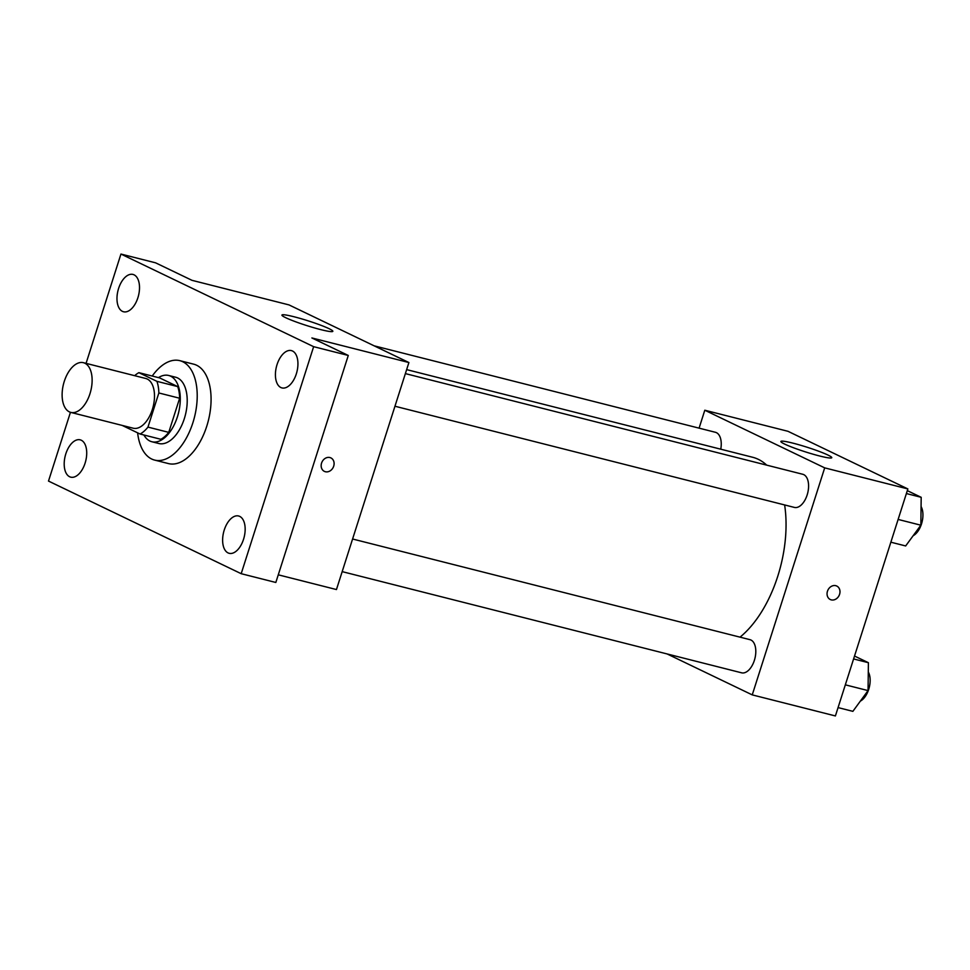 <?xml version="1.0" encoding="UTF-8"?>
<svg xmlns="http://www.w3.org/2000/svg" width="970" height="970" viewBox="0 0 970 970"><rect width="100%" height="100%" fill="white"/><g stroke="black" fill="none" stroke-linecap="round" stroke-linejoin="round"><path stroke-width="1.45" d="M89.968 393.723A25.644 14.053 104.2 0 1 70.822 412.408A25.644 14.053 104.2 0 1 63.499 384.096A25.644 14.053 104.2 0 1 83.42 362.695A25.644 14.053 104.2 0 1 89.968 393.723M83.42 362.695L145.779 378.494A25.644 14.053 104.2 0 1 152.338 409.522A25.644 14.053 104.2 0 1 133.193 428.207L70.822 412.408M138.88 372.662L159.674 377.924L177.704 386.593L156.91 381.331L138.88 372.662A33.089 18.139 104.2 0 0 134.672 375.669M122.159 425.406L140.092 434.026A33.089 18.139 104.2 0 0 147.961 427.103L158.85 392.971A33.089 18.139 104.2 0 0 156.91 381.331M147.961 427.103L168.744 432.365A33.089 18.139 104.2 0 1 160.874 439.289L140.092 434.026M168.744 432.365L179.644 398.233L158.85 392.971M177.704 386.593A33.089 18.139 104.2 0 1 179.644 398.233M143.912 434.996A34.192 18.745 -75.8 0 0 149.926 441.047A34.192 18.745 -75.8 0 0 151.878 441.75A34.192 18.745 -75.8 0 0 178.444 413.208A34.192 18.745 -75.8 0 0 168.671 375.475A34.192 18.745 -75.8 0 0 158.45 377.621M168.671 375.475L175.606 377.221A34.192 18.745 104.2 0 1 184.336 418.603A34.192 18.745 104.2 0 1 158.813 443.508L151.878 441.75M152.217 376.045A51.277 28.106 104.2 0 1 179.802 360.658A51.277 28.106 104.2 0 1 192.897 422.714A51.277 28.106 104.2 0 1 154.618 460.083A51.277 28.106 104.2 0 1 137.619 432.838M179.802 360.658L193.66 364.162A51.277 28.106 104.2 0 1 206.755 426.23A51.277 28.106 104.2 0 1 168.477 463.587L154.618 460.083M134.066 274.837A19.242 10.549 104.2 0 1 138.201 296.723A19.242 10.549 104.2 0 1 123.517 311.758A19.242 10.549 104.2 0 1 118.013 290.503A19.242 10.549 104.2 0 1 132.975 274.437A19.242 10.549 104.2 0 1 134.066 274.837M292.503 351.007A19.242 10.549 104.2 0 1 296.626 372.88A19.242 10.549 104.2 0 1 281.943 387.915A19.242 10.549 104.2 0 1 276.45 366.672A19.242 10.549 104.2 0 1 291.4 350.606A19.242 10.549 104.2 0 1 292.503 351.007M239.711 516.392A19.242 10.549 104.2 0 1 243.846 538.277A19.242 10.549 104.2 0 1 229.162 553.312A19.242 10.549 104.2 0 1 223.658 532.069A19.242 10.549 104.2 0 1 238.62 515.991A19.242 10.549 104.2 0 1 239.711 516.392M81.286 440.234A19.242 10.549 104.2 0 1 85.408 462.108A19.242 10.549 104.2 0 1 70.737 477.155A19.242 10.549 104.2 0 1 65.232 455.9A19.242 10.549 104.2 0 1 80.183 439.834A19.242 10.549 104.2 0 1 81.286 440.234M70.446 412.298L48.5 481.071L241.19 573.694L313.637 346.678L120.947 254.055L86.063 363.362M278.281 574.822L336.457 589.554L408.904 362.537L311.891 337.96L348.279 355.457L275.832 582.473L241.19 573.694M348.279 355.457L313.637 346.678M408.904 362.537L289.012 304.907L191.999 280.33L155.6 262.834L120.947 254.055M320.767 329.618A26.711 2.461 -162.3 0 1 294.662 321.409A26.711 2.461 -162.3 0 1 281.93 315.068A26.711 2.461 -162.3 0 1 308.133 320.84A26.711 2.461 -162.3 0 1 332.831 331.316A26.711 2.461 -162.3 0 1 320.767 329.618M330.879 457.901A7.481 6.22 -64.3 0 1 333.692 466.17A7.481 6.22 -64.3 0 1 324.392 471.384A7.481 6.22 -64.3 0 1 322.028 461.938A7.481 6.22 -64.3 0 1 330.879 457.901A7.481 6.22 -64.3 0 1 333.704 466.17A7.481 6.22 -64.3 0 1 324.392 471.371M784.633 504.946A98.297 53.871 104.2 0 1 777.77 576.228A98.297 53.871 104.2 0 1 740.025 637.144M406.648 369.618L752.659 457.27A98.297 53.871 104.2 0 1 766.7 465.139M394.96 406.236L794.394 507.419A17.096 9.373 -75.8 0 0 807.67 493.148A17.096 9.373 -75.8 0 0 802.796 474.281L405.375 373.608M352.583 539.005L750.004 639.679A17.096 9.373 104.2 0 1 754.369 660.364A17.096 9.373 104.2 0 1 741.613 672.816L342.18 571.633M374.178 345.841L715.436 432.293A17.096 9.373 104.2 0 1 720.759 449.195M667.093 653.938L752.247 694.884L824.694 467.867L704.802 410.225L699.091 428.146M704.802 410.225L787.967 431.298L907.859 488.928L835.4 715.945L752.247 694.884M907.859 488.928L824.694 467.867M819.711 456.009A26.711 2.461 -162.3 0 1 793.605 447.8A26.711 2.461 -162.3 0 1 780.886 441.459A26.711 2.461 -162.3 0 1 807.076 447.231A26.711 2.461 -162.3 0 1 831.775 457.695A26.711 2.461 -162.3 0 1 819.711 456.009M836.758 586.038A7.481 6.22 -64.3 0 1 839.571 594.319A7.481 6.22 -64.3 0 1 830.271 599.521A7.481 6.22 -64.3 0 1 827.919 590.087A7.481 6.22 -64.3 0 1 836.758 586.038A7.481 6.22 -64.3 0 1 839.583 594.319A7.481 6.22 -64.3 0 1 830.271 599.521M890.86 542.194L905.665 545.952L920.845 525.194L921.185 497.307L907.314 490.638M920.845 525.194L898.123 519.435M921.185 497.307L906.38 493.548M921.076 506.546A17.096 9.373 104.2 0 1 921.5 523.933A17.096 9.373 104.2 0 1 913.134 535.719M838.068 707.591L852.872 711.349L868.053 690.591L868.405 662.704L854.521 656.035M868.053 690.591L845.331 684.832M868.405 662.704L853.6 658.945M868.283 671.931A17.096 9.373 104.2 0 1 868.72 689.33A17.096 9.373 104.2 0 1 860.354 701.116"/></g></svg>
